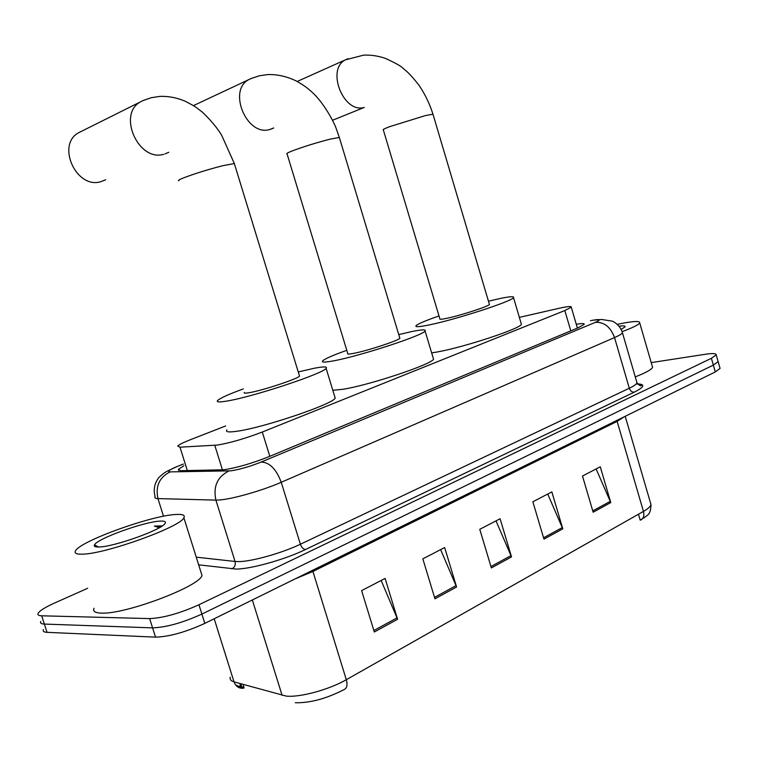 <?xml version="1.0" encoding="UTF-8"?>
<svg xmlns="http://www.w3.org/2000/svg" width="758" height="758" viewBox="0 0 758 758"><rect width="100%" height="100%" fill="white"/><g stroke="black" fill="none" stroke-linecap="round" stroke-linejoin="round"><path stroke-width="1.14" d="M225.657 425.958L190.646 439.621C183.37 442.473 179.049 444.633 177.694 446.074L179.987 447.182L217.584 445.05C230.536 442.824 245.44 438.475 262.306 432.022L564.833 310.543L571.257 307.18C571.617 306.014 567.344 306.431 558.457 308.43L519.353 317.384M183.872 465.791L178.338 469.363L180.65 470.699L223.743 469.799C236.809 467.8 251.798 463.46 268.711 456.78L577.871 327.911L584.172 324.386C584.57 323.353 581.936 323.315 576.269 324.282M651.226 362.608L705.167 354.289C712.634 353.19 716.31 353.389 716.196 354.877L711.392 358.297L198.956 604.761C179.703 613.393 163.264 617.997 149.639 618.594L41.69 615.799C38.535 615.695 37.36 614.852 38.146 613.279C39.804 610.635 45.215 607.243 54.368 603.112L87.663 588.284M719.873 367.696L720.072 368.397L715.306 371.932L204.812 623.379C185.634 632.153 169.205 636.739 155.523 637.137L47.015 632.333L44.352 624.071C41.197 623.929 40.003 623.057 40.78 621.446C40.003 623.057 41.197 623.929 44.352 624.071L152.585 627.87L44.352 624.071L41.69 615.799M204.812 623.379L201.884 614.075C182.669 622.773 166.239 627.378 152.585 627.87C166.239 627.378 182.669 622.773 201.884 614.075L713.344 365.119L201.884 614.075L198.956 604.761M717.94 360.96L718.139 361.642L713.344 365.119L718.139 361.642L717.94 360.96M596.12 468.946L610.777 502.563L600.27 466.786L582.485 476.015L593.154 512.209L610.777 502.563M547.731 494.045L562.796 528.828L551.852 491.904L532.855 501.768L543.969 539.128L562.796 528.828M381.16 580.476L397.58 619.267L385.102 578.43L361.623 590.615L374.319 632.001L397.58 619.267M440.635 549.616L456.581 586.976L444.652 547.532L422.831 558.854L434.959 598.811L456.581 586.976M496.016 520.879L511.517 556.903L500.1 518.756L479.767 529.311L491.364 567.932L511.517 556.903M230.205 677.216C229.665 679.424 230.944 680.978 234.023 681.878C235.757 686.435 238.884 688.558 243.403 688.245L242.977 688.112C240.428 687.222 239.556 685.734 240.381 683.669M641.638 519.543L640.756 520.064C643.57 518.5 644.471 515.611 643.457 511.413C648.128 508.732 650.629 506.42 650.951 504.468L650.468 502.819M214.192 618.765L234.023 681.878L286.164 696.09C299.78 697.635 329.171 689.657 346.321 679.708C347.666 684.73 347.041 687.951 344.445 689.392C326.679 698.601 310.297 703.054 295.317 702.742M47.015 632.333C43.85 632.163 42.647 631.253 43.414 629.604M638.473 514.227L640.188 520.092L642.632 518.557M240.949 684.067L241.423 686.397L244.114 687.913L243.015 684.408M175.306 514.511C182.517 513.99 185.369 515.08 183.881 517.78C180.821 526.829 105.542 554.041 82.423 554.164C76.283 554.363 74.019 553.198 75.629 550.668C80.935 540.871 150.719 515.791 175.306 514.511M200.898 571.939L202.007 575.474C199.572 586.474 124.852 614.662 101.259 613.108C95.006 612.9 92.599 611.289 94.049 608.276M99.241 546.982C95.281 547.143 93.698 546.461 94.494 544.917C96.901 538.796 143.698 521.855 159.777 521.144C164.533 520.831 166.286 521.618 165.036 523.494C161.966 529.653 114.287 546.764 99.241 546.982M162.25 525.919L154.405 526.043L159.246 527.767M161.378 526.488L154.405 526.043M81.476 131.305L78.605 132.745C56.045 144.787 76.255 189.225 100.681 181.74L105.675 179.76M244.36 392.407C243.526 393.326 245.27 393.402 249.6 392.635C263.073 390.342 297.913 378.782 299.524 376.11L299.315 375.428M298.245 371.951L314.276 368.255C323.675 366.465 327.617 366.502 326.12 368.369C323.429 373.495 253.636 396.661 227.514 400.954C219.299 402.384 216.03 402.204 217.717 400.395C220.445 397.988 228.973 394.16 243.29 388.93M334.704 396.472L335.207 398.121C332.819 404.213 263.253 427.787 236.913 431.255C228.632 432.439 225.287 431.984 226.879 429.89M399.864 338.276L339.338 137.454L330.09 139.15C316.418 142.684 303.854 146.588 292.417 150.851C287.813 152.671 286.022 153.666 287.055 153.865L347.751 353.446C347.041 354.308 349.097 354.261 353.929 353.313C367.554 350.727 398.689 340.513 399.864 338.276L399.703 337.746M398.755 334.6L411.461 331.634C421.761 329.522 426.299 329.323 425.086 331.038C423.172 335.32 360.846 355.767 334.335 360.704C325.116 362.476 321.231 362.523 322.671 360.855C325.021 358.724 333.065 355.208 346.794 350.319M433.15 357.89L433.538 359.178C431.88 364.304 369.733 385.064 343.042 389.28L332.809 390.266M489.441 304.489L432.97 114.193L425.399 115.576L389.565 126.69C384.514 128.623 382.439 129.684 383.33 129.893L439.848 318.767C439.27 319.544 441.601 319.393 446.841 318.303C460.457 315.508 488.607 306.365 489.441 304.489L489.317 304.062M488.474 301.22L498.357 298.889C509.414 296.492 514.464 296.075 513.517 297.638C512.19 301.258 455.89 319.535 429.341 324.898C419.288 326.963 414.863 327.238 416.057 325.703C418.103 323.799 425.75 320.549 439.005 315.934M521.106 323.325L521.409 324.339C520.291 328.678 464.152 347.202 437.451 351.939L431.653 352.906M617.211 324.367L623.919 323.022C634.834 321.06 640.093 321.013 639.705 322.88C638.662 324.765 632.788 327.693 622.072 331.663M652.259 366.18L652.581 367.279C651.653 369.544 645.882 372.737 635.261 376.859M618.954 326.215C623.474 325.637 625.492 325.855 625.028 326.869L621.096 329.436M222.454 469.932L214.789 445.344M269.82 456.316L262.306 432.022M187.321 470.585L179.987 447.182M570.793 330.858L564.833 310.543M183.332 464.067L177.419 466.445C169.186 469.856 166.779 471.675 170.18 471.883L230.792 470.841C239.651 469.505 249.799 466.568 261.226 462.039L595.324 322.368C601.416 319.63 600.639 318.9 593.002 320.208L590.473 320.719M622.195 331.995L622.46 332.828C621.911 333.918 619.267 335.5 614.539 337.566L281.237 482.287C262.922 490.36 232.858 498.991 219.744 499.967L215.897 500.119L235.065 561.479L238.988 561.602C252.31 561.432 282.327 552.952 300.386 544.235L629.301 388.238C633.972 386.002 636.54 384.221 637.014 382.885L636.711 381.824M637.516 383.899C645.532 384.259 644.423 387.025 634.181 392.189L305.493 549.522C303.304 549.275 301.599 547.513 300.386 544.235L281.237 482.287C276.291 469.136 269.63 462.389 261.226 462.039M592.784 320.227L601.729 319.478L612.473 321.184C617.476 323.685 620.802 327.57 622.46 332.828L637.014 382.885C639.743 385.794 641.164 386.571 641.287 385.225C641.78 384.477 640.103 384.06 636.256 383.993M305.493 549.522C285.188 559.432 251.22 569.002 236.24 569.078L198.662 564.833M149.639 618.594L155.523 637.137M711.392 358.297L715.306 371.932M228.859 470.983C217.347 476.829 213.026 486.541 215.897 500.119L157.948 498.593L163.51 516.255M170.18 471.883C159.388 477.246 155.314 486.153 157.948 498.593C155.238 498.508 154.3 497.826 155.115 496.566C153.22 489.545 154.499 483.168 158.953 477.426C165.642 471.286 165.585 472.026 177.315 466.454L174.672 467.553M196.246 557.149L235.065 561.479C235.785 564.852 234.715 567.325 231.844 568.898M595.324 322.368C604.098 321.847 610.503 326.906 614.539 337.566L629.301 388.238C630.305 390.901 631.926 392.208 634.181 392.189M177.419 466.445L183.322 464.038M616.889 420.406L617.135 421.391L312.883 571.485L295.127 578.894M624.232 416.786L617.135 421.391L643.457 511.413L346.321 679.708L312.571 570.31M282.128 695.399L252.338 599.976M511.034 555.576L490.947 566.548M456.079 585.602L434.524 597.389M397.069 617.855L373.865 630.523M562.332 527.549L543.571 537.801M610.323 501.322L592.775 510.92M178.86 180.783C177.675 180.612 179.134 179.684 183.228 178.016C194.436 173.715 207.673 169.593 222.928 165.661L234.336 163.557L234.506 164.098M163.652 154.31C138.439 161.937 117.177 114.325 140.467 101.856L143.868 100.208M270.388 129.353L273.714 127.969L269.564 129.561C246.786 136.516 227.466 90.486 248.795 79.618L251.779 78.245M193.442 105.637L251.315 78.444L259.264 75.809L267.65 74.578C277.381 74.293 286.931 76.435 296.302 81.002C305.806 86.412 307.236 88.061 312.059 92.211C322.908 101.799 333.548 120.873 336.344 128.888L339.461 137.88M332.535 120.276L364.238 107.447C343.573 113.814 325.883 69.376 345.43 59.835L348.017 58.688M297.183 81.466L345.43 59.835L363.688 55.126C371.022 54.832 378.308 55.931 385.547 58.442C395.6 63.094 401.37 66.334 402.858 68.182C405.132 70.096 409.254 72.645 419.297 85.692C425.143 94.38 429.701 103.884 432.97 114.193L433.074 114.524M577.397 328.11L571.257 307.18M716.196 354.877L720.072 368.397M178.698 470.5L178.338 469.363M242.977 688.112L235.615 684.967M643.779 518.121C646.981 514.824 650.828 515.677 650.951 504.468L625.217 416.303M183.881 517.78L202.007 575.474M98.587 547.011L94.494 544.917M299.524 376.11L234.336 163.557L221.838 135.644C215.916 125.108 202.926 112.222 201.154 111.227C196.331 107.721 197.686 107.655 184.924 101.098C176.68 97.678 168.39 96.105 160.033 96.37L151.278 97.697L143.054 100.577L78.605 132.745M168.807 152.282L164.96 153.95M326.12 368.369L335.207 398.121M425.086 331.038L433.538 359.178M513.517 297.638L521.409 324.339M639.705 322.88L652.581 367.279"/></g></svg>

